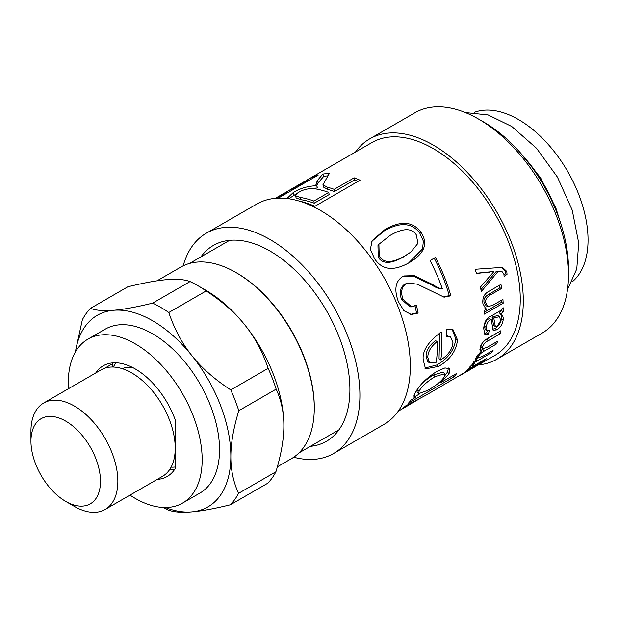 <?xml version="1.0" encoding="UTF-8"?>
<svg xmlns="http://www.w3.org/2000/svg" width="619" height="619" viewBox="0 0 619 619"><rect width="100%" height="100%" fill="white"/><g stroke="black" fill="none" stroke-linecap="round" stroke-linejoin="round"><path stroke-width="0.93" d="M95.736 372.971A63.912 36.9 60 0 1 103.288 365.775A63.912 36.9 60 0 1 175.223 419.868L175.223 468.537A63.912 36.9 60 0 1 167.2 476.475A63.912 36.9 60 0 1 157.195 479.416M104.75 368.228L112.65 363.67L112.65 367.028M113.184 362.842A63.912 36.9 -120 0 0 112.65 363.67M169.854 469.279A63.912 36.9 -120 0 0 174.69 469.372M87.921 339.158L105.307 329.122A94.645 54.642 60 0 1 152.622 333.811A94.645 54.642 60 0 1 214.453 417.214A94.645 54.642 60 0 1 199.945 493.049L182.566 503.085A94.645 54.642 -120 0 0 197.074 427.249A94.645 54.642 -120 0 0 135.244 343.847A94.645 54.642 -120 0 0 87.921 339.158A94.645 54.642 -120 0 0 68.531 388.678M129.982 495.123A94.645 54.642 -120 0 0 182.566 503.085M175.223 466.997A61.459 35.484 60 0 1 171.099 467.167M113.292 367.044A61.459 35.484 60 0 1 116.117 362.796M75.433 351.925A110.623 63.865 60 0 1 113.741 310.266C103.837 311.117 96.084 310.483 90.467 308.37L127.831 286.79C143.956 282.844 156.932 280.469 166.759 279.656C176.663 278.805 184.423 279.44 190.041 281.56L152.669 303.132C136.551 307.078 123.576 309.454 113.741 310.266A110.623 63.865 60 0 1 191.967 355.732A110.623 63.865 60 0 1 230.848 456.551C230.848 443.467 233.495 428.186 238.787 410.714L276.159 389.134C281.366 400.547 283.935 412.811 283.858 425.942A110.623 63.865 -120 0 0 283.858 425.64A110.623 63.865 -120 0 0 244.977 325.122A110.623 63.865 -120 0 0 205.64 290.156L197.817 285.645A121.68 70.257 60 0 1 206.173 290.938C222.252 301.43 235.189 312.819 244.977 325.122C254.842 337.378 262.564 351.785 268.143 368.344L230.771 389.916C214.692 379.424 201.755 368.026 191.967 355.732C182.102 343.475 174.38 329.068 168.801 312.51L206.173 290.938M277.366 466.803L291.371 458.718A110.623 63.865 -120 0 0 314.282 408.076A110.623 63.865 -120 0 0 236.063 272.592A110.623 63.865 -120 0 0 180.748 267.114L157.017 280.817M236.063 272.592L236.93 273.095A109.393 63.153 -120 0 1 314.282 407.07L314.282 408.076M557.951 215.466A98.328 56.77 -120 0 0 524.695 157.876M572.188 281.869A98.328 56.77 -120 0 0 588.05 239.979A98.328 56.77 -120 0 0 548.186 144.359A98.328 56.77 -120 0 0 474.309 112.349M190.041 281.56A121.68 70.257 60 0 1 197.817 285.645M152.669 303.132A121.68 70.257 60 0 1 168.801 312.51M283.858 425.64L283.858 425.942C283.858 439.033 281.212 454.307 275.919 471.779L238.547 493.358C233.34 481.946 230.771 469.682 230.848 456.551A110.623 63.865 60 0 1 191.503 511.905A110.623 63.865 60 0 1 165.265 507.518M43.678 403.023L101.036 369.907A61.459 35.484 60 0 1 148.467 386.442A61.459 35.484 60 0 1 175.223 448.388A61.459 35.484 60 0 1 162.495 476.351L105.129 509.468A61.459 35.484 -120 0 0 117.858 481.505A61.459 35.484 -120 0 0 91.101 419.558A61.459 35.484 -120 0 0 43.678 403.023A61.459 35.484 -120 0 0 30.95 431.157L30.95 441.192A49.164 28.389 60 0 1 65.776 421.152A49.164 28.389 60 0 1 100.479 481.474A49.164 28.389 60 0 1 65.715 501.405A49.164 28.389 60 0 1 30.95 441.192M65.715 501.405L74.404 506.427A61.459 35.484 -120 0 0 105.129 509.468M75.239 352.265L82.35 319.783A121.68 70.257 60 0 1 90.467 308.37M238.547 493.358A121.68 70.257 60 0 1 230.43 504.771C214.313 508.717 201.337 511.101 191.503 511.905C181.607 512.756 173.846 512.122 168.229 510.01A121.68 70.257 60 0 1 163.223 507.472M230.771 389.916A121.68 70.257 60 0 1 238.787 410.714M230.43 504.771L267.803 483.199A121.68 70.257 60 0 0 275.919 471.779M268.143 368.344A121.68 70.257 60 0 1 276.159 389.134M501.645 267.284L505.135 271.114L505.375 273.908L507.046 274.302L504.114 276.476L503.866 273.977L501.839 271.339L496.423 271.215L498.055 271.47L481.334 291.526A122.91 70.961 -120 0 0 480.359 287.17L493.908 271.555A122.91 70.961 -120 0 0 493.885 271.462L476.452 273.258M496.423 271.215L480.924 289.622M505.375 273.908L504.036 274.898M493.885 271.462L476.522 273.482A122.91 70.961 -120 0 0 475.106 269.273L502.411 267.369L506.791 271.455L507.046 274.302M501.839 271.339L498.055 271.47M501.32 300.354L501.436 302.351L503.17 303.24L484.29 314.143A122.91 70.961 -120 0 0 484.081 310.699L486.751 309.152A122.91 70.961 -120 0 0 486.743 309.067L484.925 308.231M501.436 302.351L484.19 312.309M499.502 285.227L499.935 287.85L488.445 294.482C484.878 296.663 483.416 299.225 484.058 302.173L486.101 305.809L487.857 306.606L492.608 305.384L502.93 299.426A122.91 70.961 60 0 1 503.17 303.24M486.743 309.067L485.745 308.757L482.913 303.635C482.255 297.677 484.391 293.499 489.32 291.108L500.949 284.392A122.91 70.961 60 0 1 501.638 288.446L490.155 295.077C486.58 297.259 485.126 299.851 485.776 302.861L487.857 306.606M499.935 287.85L501.638 288.446M468.73 370.17L460.196 375.416M461.565 374.65L466.579 371.756A122.91 70.961 -120 0 0 468.838 370.348M419.481 398.829L401.986 408.826A122.91 70.961 -120 0 0 405.623 405.917L426.437 394.93L473.674 367.253A122.91 70.961 60 0 1 469.225 370.224A122.91 70.961 60 0 1 467.887 370.967M474.347 367.237L476.553 365.605C479.864 363.941 480.004 363.98 476.986 365.713L475.516 366.463M479.145 364.39L476.847 365.45M469.225 370.224L475.469 366.378M469.79 366.935L470.44 367.872L468.985 368.189L469.473 367.291L472.266 364.514L474.618 363.562L472.189 366.301L471.446 365.272M484.337 359.794L484.677 360.304L465.805 371.207A122.91 70.961 -120 0 0 467.562 369.551L470.401 367.91A122.91 70.961 -120 0 0 470.44 367.872M472.065 364.699L472.661 365.496C471.399 366.943 472.746 366.51 476.692 364.204L486.611 358.486A122.91 70.961 60 0 1 484.677 360.304M475.601 358.579L476.7 359.894L475.64 359.693L476.158 357.264L481.543 350.834L479.795 349.186M478.092 357.658L475.887 358.927M483.447 348.868L481.04 350.323M480.862 345.603L481.087 346.98L482.743 348.613L486.743 347.514L497.707 341.185A122.91 70.961 60 0 1 496.515 343.947L484.244 351.035C481.18 352.861 479.315 354.579 478.642 356.204L478.294 357.89L483.284 355.964L493.072 350.315A122.91 70.961 60 0 1 491.509 352.652L472.63 363.546A122.91 70.961 -120 0 0 474.046 361.457L476.661 359.949A122.91 70.961 -120 0 0 476.7 359.894M498.581 332.078L485.497 339.87M481.543 350.834L480.182 350.439L480.143 347.483C481.218 343.762 483.841 340.659 488.02 338.175L500.98 330.693A122.91 70.961 60 0 1 500.183 333.827L488.267 340.713C485.722 341.827 483.865 343.777 482.681 346.57L482.743 348.613M490.72 351.669L491.509 352.652M495.246 342.609L496.515 343.947M498.512 332.333L500.183 333.827M499.448 316.595L497.738 315.497L492.051 317.106L493.784 318.181L495.37 326.577L497.258 326.329L500.748 320.534L499.448 316.595L493.784 318.181M492.051 317.106L493.637 325.292L495.37 326.577M487.176 330.941L486.658 332.836L484.097 333.355M491.262 319.644L489.521 318.561C486.658 319.505 484.994 322.073 484.538 326.275L485.157 329.525L486.898 330.794L489.289 330.67L488.368 334.19L484.801 334.291L483.687 328.449C484.368 321.609 486.844 317.493 491.107 316.085L495.417 313.593C499.812 311.218 502.442 309.307 503.301 307.852A122.91 70.961 60 0 1 503.278 311.721L500.918 313.825C502.705 315.187 503.464 317.214 503.185 319.899C502.435 324.433 500.291 327.753 496.748 329.857L493.126 330.314L491.262 319.644C488.399 320.565 486.735 323.172 486.271 327.459L486.898 330.794M501.56 309.686L501.537 310.661L499.185 312.75C500.972 314.065 501.73 316.038 501.46 318.669C500.725 323.118 498.581 326.391 495.045 328.496L492.469 329.339M486.658 332.836L488.368 334.19M499.185 312.75L500.918 313.825M501.537 310.661L503.278 311.721M478.162 365.063L494.805 355.461A122.91 70.961 -120 0 0 510.83 248.289A122.91 70.961 -120 0 0 419.953 142.122A122.91 70.961 -120 0 0 371.895 142.571L308.479 179.177A122.91 70.961 60 0 1 318.158 175.123L278.287 198.142M287.773 198.614L287.378 198.103L293.174 192.625C300.076 188.315 307.929 186.01 316.735 185.708L315.945 184.454L317.354 180.547L322.847 174.086A122.91 70.961 60 0 1 329.339 173.452L322.917 184.841L327.42 187.201A122.91 70.961 60 0 1 334.183 189.337L354.138 177.815A122.91 70.961 60 0 1 356.544 178.736A122.91 70.961 60 0 1 360.057 180.214L314.862 206.305A122.91 70.961 -120 0 0 311.349 204.827A122.91 70.961 -120 0 0 298.845 200.966M408.966 262.812C393.545 271.408 382.085 270.054 374.588 258.765L370.348 249.31L372.212 240.621L385.003 229.479C400.818 220.496 412.749 221.362 420.812 232.079C428.518 243.515 424.572 253.759 408.966 262.812L409.159 262.696M430.05 260.553L435.42 257.45A122.91 70.961 60 0 1 450.872 295.797L444.133 297.182L417.392 284.191L407.921 282.984L406.11 283.765C401.514 287.092 400.493 292.253 403.054 299.248L411.565 306.846L416.479 305.353L418.135 313.09L411.31 314.491L403.928 310.715L398.404 301.739C393.97 289.646 395.386 281.258 402.659 276.561L403.89 275.95L414.39 275.648L432.534 284.461C436.751 287.154 440.024 288.647 442.376 288.934A122.91 70.961 -120 0 0 430.05 260.553M415.426 397.437A122.91 70.961 -120 0 0 415.496 397.352L413.902 397.166L414.985 393.313C419.04 385.436 426.305 378.139 436.782 371.423L444.96 367.934L449.51 368.653L449.069 373.837L440.852 382.511A122.91 70.961 60 0 1 440.767 382.619L456.791 373.365A122.91 70.961 60 0 1 453.766 376.971L408.447 403.139A122.91 70.961 -120 0 0 411.217 399.874L415.426 397.437M305.856 180.833A122.91 70.961 60 0 1 308.479 179.177M276.19 198.258L287.448 191.758A122.91 70.961 -120 0 0 282.457 194.204L275.308 198.328M285.197 192.757A122.91 70.961 60 0 1 287.827 191.109A122.91 70.961 60 0 1 292.818 188.656L308.107 179.827A122.91 70.961 -120 0 0 303.109 182.28L287.827 191.109M423.272 360.088C421.996 351.244 427.984 341.881 441.262 332.008A122.91 70.961 60 0 1 440.759 359.956C448.326 354.973 452.396 349.201 452.953 342.64L450.64 336.991L446.191 336.55L446.407 329.308L452.984 329.648L457.534 339.993C456.126 351.267 449.789 360.065 438.507 366.402L425.532 368.893L423.272 360.088M429.493 362.827L427.721 361.558L426.081 356.366C426.004 350.934 429.122 345.681 435.443 340.612L437.176 341.502C430.863 346.601 427.744 351.925 427.822 357.465L429.493 362.827L436.225 362.254A122.91 70.961 -120 0 0 437.176 341.502M452.133 329.308L455.801 338.895C454.416 349.952 448.086 358.641 436.813 364.97L424.735 368.088M450.64 336.991L446.253 335.475M439.691 332.952L439.041 358.641L440.759 359.956M295.441 195.728L296.168 197.995L300.71 199.643A120.45 69.545 60 0 1 314.212 203.202L329.13 194.59L328.813 192.439A122.91 70.961 -120 0 0 316.394 189.035C309.771 188.021 303.852 189.135 298.629 192.385L295.441 195.728L300.122 197.415A122.91 70.961 60 0 1 313.903 201.051L328.813 192.439M314.212 203.202L313.903 201.051M316.657 185.476L318.158 182.791L323.791 176.314L327.521 175.85M309.802 188.656L317.385 187.944L316.858 185.63M288.764 198.753L297.901 192.826M322.917 184.841L323.505 187.116L327.869 189.399L334.5 191.495L354.455 179.974L358.053 181.375M323.791 176.314L322.847 174.086M317.385 187.944L316.735 185.708M354.455 179.974L354.138 177.815M334.5 191.495L334.183 189.337M308.548 180.678L308.107 179.827M293.259 189.499L292.818 188.656M287.889 192.602L287.448 191.758M427.76 390.334C436.186 385.513 441.711 380.987 444.341 376.747L444.736 373.768L435.025 376.623C426.801 381.768 421.5 386.627 419.109 391.2L418.529 393.715L427.76 390.334M444.736 373.768L443.15 372.089L433.393 374.99C425.168 380.128 419.883 384.941 417.546 389.428L416.989 391.858L418.529 393.715M440.256 381.977L438.902 382.766M419.45 393.994L414.916 396.609M448.473 368.011L447.506 372.065L444.844 375.663M414.01 395.448L415.496 397.352M452.822 375.663L453.766 376.971M440.078 381.737L440.767 382.619M440.179 381.652L440.852 382.511M403.263 276.244L413.538 276.244L431.041 284.624C435.219 287.231 438.476 288.671 440.821 288.934L442.376 288.934M414.916 305.329L416.517 312.912L410.467 314.39M407.921 282.984L404.725 284.183C400.122 287.502 399.077 292.594 401.576 299.449L409.948 306.838L411.565 306.846M434.112 258.015C440.596 270.364 445.641 282.891 449.255 295.596L443.25 297.066M416.517 312.912L418.135 313.09M449.255 295.596L450.872 295.797M378.905 244.288L377.969 245.604L378.232 257.272C382.581 264.212 391.061 264.058 403.681 256.815L410.9 252.018L417.987 243.29L416.223 234.725C411.612 227.807 402.892 228.04 390.071 235.429L378.905 244.288L379.238 256.212C383.679 263.292 392.206 263.207 404.826 255.964L410.9 252.018M371.81 241.348L384.26 230.864C400.06 221.873 411.914 222.631 419.806 233.139L423.357 241.139L422.56 248.877L408.548 263.052M568.497 274.851L568.497 268.832A119.838 69.189 -120 0 0 483.756 122.059L478.541 119.049A127.212 73.444 60 0 1 568.497 274.851A127.212 73.444 60 0 1 542.151 333.092L496.956 359.182A127.212 73.444 -120 0 0 513.546 248.265A127.212 73.444 -120 0 0 419.481 138.377A127.212 73.444 -120 0 0 369.744 138.842A127.212 73.444 -120 0 0 355.492 152.034M369.744 138.842L414.939 112.751A127.212 73.444 60 0 1 464.676 112.287A127.212 73.444 60 0 1 478.541 119.049M478.402 364.924A127.212 73.444 -120 0 0 496.956 359.182M293.716 457.248A127.212 73.444 -120 0 0 333.564 453.518L383.973 424.41A127.212 73.444 -120 0 0 400.563 313.5A127.212 73.444 -120 0 0 306.498 203.612A127.212 73.444 -120 0 0 256.761 204.077L206.351 233.177A127.212 73.444 -120 0 0 183.193 265.822M333.564 453.518A127.212 73.444 -120 0 0 350.153 342.601A127.212 73.444 -120 0 0 256.088 232.713A127.212 73.444 -120 0 0 206.351 233.177M310.328 446.353A113.076 65.289 -120 0 0 326.492 441.277A113.076 65.289 -120 0 0 341.239 342.686A113.076 65.289 -120 0 0 257.636 245.008A113.076 65.289 -120 0 0 213.416 245.418A113.076 65.289 -120 0 0 200.943 256.877M175.223 457.774A52.151 30.107 60 0 1 174.148 458.679M122.167 368.645A52.151 30.107 60 0 1 132.528 367.462M487.919 272.081L489.528 272.267M505.135 271.114L506.791 271.455M484.058 302.173L485.776 302.861M488.445 294.482L490.155 295.077M477.543 354.981L478.642 356.204M482.642 349.333L484.244 351.035M481.118 345.093L482.681 346.57M486.596 339.212L488.267 340.713M493.188 316.441L494.929 317.524M484.538 326.275L486.271 327.459M495.045 328.496L496.748 329.857M501.46 318.669L503.185 319.899M426.081 356.366L427.822 357.465M436.813 364.97L438.507 366.402M455.801 338.895L457.534 339.993M300.71 199.643L300.122 197.415M318.158 182.791L317.354 180.547M294.048 194.869L293.174 192.625M327.869 189.399L327.42 187.201M433.393 374.99L435.025 376.623M417.546 389.428L419.109 391.2M447.506 372.065L449.069 373.837M431.041 284.624L432.534 284.461M401.576 299.449L403.054 299.248M404.725 284.183L406.11 283.765M403.681 256.815L404.826 255.964M378.232 257.272L379.238 256.212M419.806 233.139L420.812 232.079M384.26 230.864L385.003 229.479M560.636 223.142L555.939 208.224L540.488 177.653L519.395 151.709M567.522 289.537L576.776 268.925L578.703 242.996L572.235 210.151L557.456 177.127L536.549 148.281L511.758 126.485L488.167 114.956L465.341 112.557M229.579 240.342L189.584 263.431M338.972 429.81L298.977 452.907M476.731 356.08L478.294 357.89M411.898 403.317L398.218 411.217"/></g></svg>
